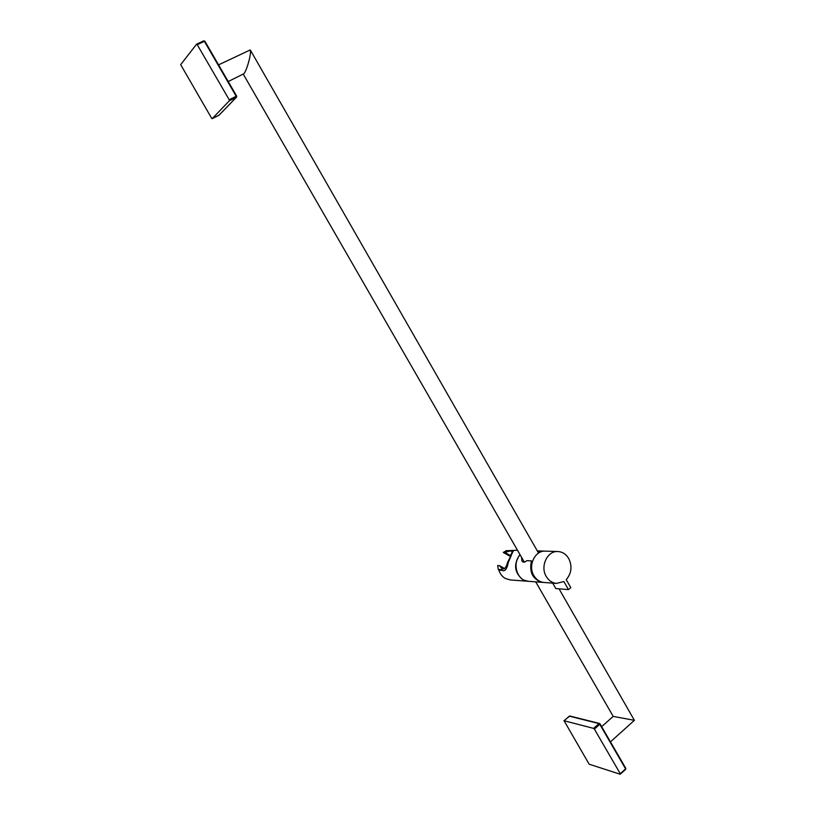 <?xml version="1.0" encoding="UTF-8"?>
<svg xmlns="http://www.w3.org/2000/svg" width="815" height="815" viewBox="0 0 815 815"><rect width="100%" height="100%" fill="white"/><g stroke="black" fill="none" stroke-linecap="round" stroke-linejoin="round"><path stroke-width="1.22" d="M535.71 581.849L613.216 716.405L634.376 720.317L559.039 588.827M218.573 64.854L250.276 49.929C250.765 51.264 250.49 54.228 249.461 58.823C247.658 66.158 245.824 71.109 243.98 73.666L228.22 81.531M594.39 729.109L620.297 773.761L625.594 768.891L599.789 724.321L594.39 729.109L593.605 728.386L599.005 723.598L569.339 716.151L564.072 720.735L593.605 728.386M620.419 774.056L625.675 769.35L625.808 768.382L625.675 769.35L620.215 774.24L589.133 764.195L564.072 720.735M197.25 44.693L229.198 99.746L236.187 96.262L204.382 41.331L197.25 44.693L196.578 44.224L180.665 64.65L211.584 118.165L212.185 118.674L218.96 115.251L236.37 97.26L229.382 100.754L212.226 118.644M229.382 100.754L229.198 99.746M520.143 554.821C511.81 563.175 517.107 580.861 528.049 581.278L528.426 581.309M537.605 582.002L533.907 581.716M521.478 557.144L521.926 560.985C523.057 562.635 524.666 562.533 526.755 560.669L531.421 560.883C529.067 572.487 532.827 579.648 542.698 582.379L543.473 582.43M544.807 551.134L537.319 550.93M517.983 557.898C515.498 562.737 515.274 567.688 517.311 572.782M566.231 579.638C571.559 573.332 572.395 566.313 568.738 558.57C566.13 554.241 562.574 551.898 558.061 551.541C547.476 550.471 539.876 566.313 546.254 576.47C548.74 580.586 552.112 582.908 556.38 583.408L563.858 581.553L568.462 589.602L570.826 587.686L566.231 579.638M557.705 551.531L545.571 551.144C535.109 550.094 527.59 565.661 533.876 575.635C536.331 579.689 539.662 581.971 543.87 582.47L544.257 582.501M552.702 583.133L555.81 588.562L568.462 589.602M502.152 570.347L498.872 570.143C500.104 573.903 502.264 576.684 505.361 578.477L510.312 579.944M519.96 554.506C513.338 564.174 514.316 572.599 522.914 579.771L528.008 581.268M517.505 550.247L507.388 550.685M511.382 555.229L508.285 562.482L507.551 562.442L513.491 550.583L506.349 550.645L503.293 552.458L505.045 552.519C508.346 551.195 510.598 550.757 511.82 551.205C512.38 551.572 511.993 552.906 510.648 555.198M500.267 569.879L498.291 569.43L501.205 569.604L502.56 570.602C505.229 571.346 507.134 568.636 508.285 562.482M510.557 555.647L505.045 552.519M504.658 568.564L499.422 565.62L497.67 565.529L498.291 569.43M507.551 562.442C506.298 567.413 504.516 569.542 502.183 568.819L499.422 565.62M510.353 556.462L503.293 552.458M600.034 723.995L625.808 768.382L600.013 723.832L599.005 723.598L599.789 724.321L599.534 723.465L569.848 716.018L563.929 720.755M569.165 716.303L570.194 716.293M196.7 44.173L203.76 40.831L204.881 41.208L236.564 96.099M236.37 97.26L236.656 96.099L236.37 97.26M203.862 40.821L204.769 41.188M634.376 720.338L610.455 741.864M538.552 553.079L250.307 49.99M524.34 562.116L243.257 74.134M613.206 716.395L601.653 726.664M196.629 44.183L203.76 40.831L204.881 41.208L236.656 96.099L236.554 97.128L219.133 115.119L212.185 118.674M528.049 581.278L534.07 581.727M536.678 581.93L542.698 582.379M539.235 550.94L544.033 551.093M537.564 551.358L539.479 551.419M543.87 582.47L556.38 583.408M509.946 579.913L527.58 581.238"/></g></svg>
